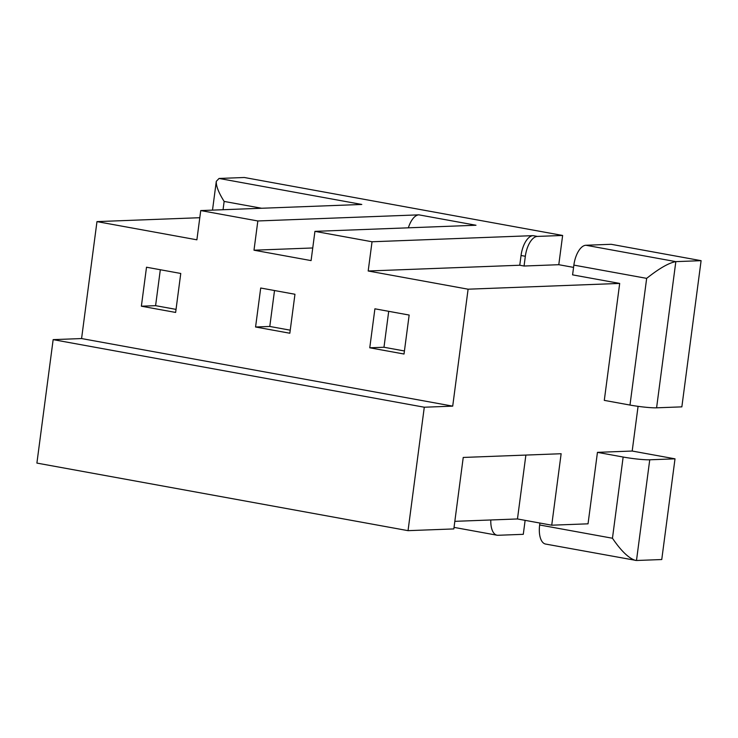 <?xml version="1.0" encoding="UTF-8"?>
<svg xmlns="http://www.w3.org/2000/svg" width="738" height="738" viewBox="0 0 738 738"><rect width="100%" height="100%" fill="white"/><g stroke="black" fill="none" stroke-linecap="round" stroke-linejoin="round"><path stroke-width="1.11" d="M146.511 267.221L180.764 273.466L175.635 312.442L141.373 306.205L146.511 267.221M374.904 308.807L409.156 315.052L404.027 354.028L369.766 347.792L374.904 308.807M260.708 288.014L294.96 294.259L289.831 333.235L255.569 326.999L260.708 288.014M312.746 247.968L253.992 250.2L257.839 220.966L200.736 210.57L361.795 204.454L219.048 178.458L244.315 177.498L562.633 235.459L558.786 264.702L573.564 267.387M199.804 217.71L96.973 221.612L196.889 239.813L200.736 210.57M96.973 221.612L81.577 338.558L53.154 339.637L36.9 463.086L408.04 530.659L453.833 528.925L463.233 457.449L561.138 453.732L551.729 525.198L588.038 523.823L597.448 452.357L623.149 457.034L612.457 538.242L539.653 524.986L539.912 523.048M368.188 270.994L372.035 241.76L533.094 235.643A19.741 9.308 100.3 0 0 521.046 255.496L519.764 265.237L368.188 270.994L468.104 289.195L452.708 406.14L81.577 338.558M257.839 220.966L418.898 214.85L475.992 225.247L314.932 231.363L372.035 241.76M314.932 231.363L311.085 260.597L253.992 250.2M525.88 455.069L517.467 518.962L551.729 525.198M517.467 518.962L454.829 521.342M562.633 235.459L537.375 236.418A19.741 9.308 100.3 0 0 525.336 256.271L524.054 266.021L558.786 264.702M525.133 520.355L523.288 534.321L498.03 535.281A19.741 9.308 -79.7 0 1 497.052 535.216A19.741 9.308 -79.7 0 1 490.798 519.976M255.569 326.999L269.785 326.464L290.237 330.181M160.321 269.739L155.589 305.67L141.373 306.205M388.714 311.325L383.981 347.257L404.433 350.974M638.075 406.334L632.189 451.038L597.448 452.357M619.689 283.429L572.587 274.859L573.869 265.108A19.741 9.308 100.3 0 1 585.907 245.256L611.175 244.296L701.1 260.671L681.857 406.859L656.589 407.819A19.741 1.808 -172.5 0 1 629.984 405.061L604.293 400.374L619.689 283.429L468.104 289.195M408.04 530.659L424.285 407.219L452.708 406.14M274.518 290.532L269.785 326.464M585.907 245.256L675.833 261.63C668.905 262.839 659.182 268.42 646.663 278.364L629.984 405.061M424.285 407.219L53.154 339.637M632.189 451.038L675.012 458.833L649.744 459.792L636.488 560.493L545.594 544.054A19.741 9.308 -79.7 0 1 539.653 524.986M635.427 560.41C628.684 558.242 621.027 550.852 612.457 538.242M418.898 214.85A19.741 9.308 100.3 0 0 408.363 227.811M636.488 560.493L661.755 559.533L675.012 458.833M519.764 265.237L524.054 266.021M649.744 459.792A19.741 1.808 -172.5 0 1 623.149 457.034M155.589 305.67L176.041 309.388M369.766 347.792L383.981 347.257M656.589 407.819L675.833 261.63L701.1 260.671M219.048 178.458L216.299 181.327C215.985 185.911 218.605 192.609 224.14 201.428L261.63 208.254M533.094 235.643L537.375 236.418M521.046 255.496L525.336 256.271M573.869 265.108L646.663 278.364M223.051 209.721L224.14 201.428M497.052 535.216L454.027 527.384M212.507 210.127L216.299 181.327"/></g></svg>
